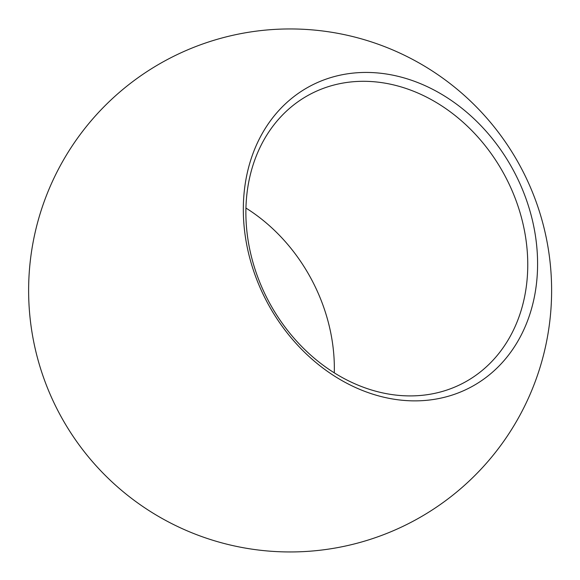 <?xml version="1.0" encoding="UTF-8"?>
<svg xmlns="http://www.w3.org/2000/svg" width="580" height="580" viewBox="0 0 580 580"><rect width="100%" height="100%" fill="white"/><g stroke="black" fill="none" stroke-linecap="round" stroke-linejoin="round"><path stroke-width="0.87" d="M245.942 208.053A163.444 133.777 -118.2 0 1 334.29 372.846M361.224 72.529A170.621 139.657 -118.2 0 1 534.659 231.13A170.621 139.657 -118.2 0 1 419.688 400.78A170.621 139.657 -118.2 0 1 246.254 242.179A170.621 139.657 -118.2 0 1 361.224 72.529M414.823 395.821A163.444 133.777 61.8 0 0 464.043 382.648A163.444 133.777 61.8 0 0 517.179 203.725A163.444 133.777 61.8 0 0 358.817 81.389A163.444 133.777 61.8 0 0 309.597 94.562A163.444 133.777 61.8 0 0 256.462 273.485A163.444 133.777 61.8 0 0 414.823 395.821M547.563 244.593A261.507 261.507 0 0 0 166.554 59.979A261.507 261.507 0 0 0 335.972 547.904A261.507 261.507 0 0 0 547.563 244.593"/></g></svg>
